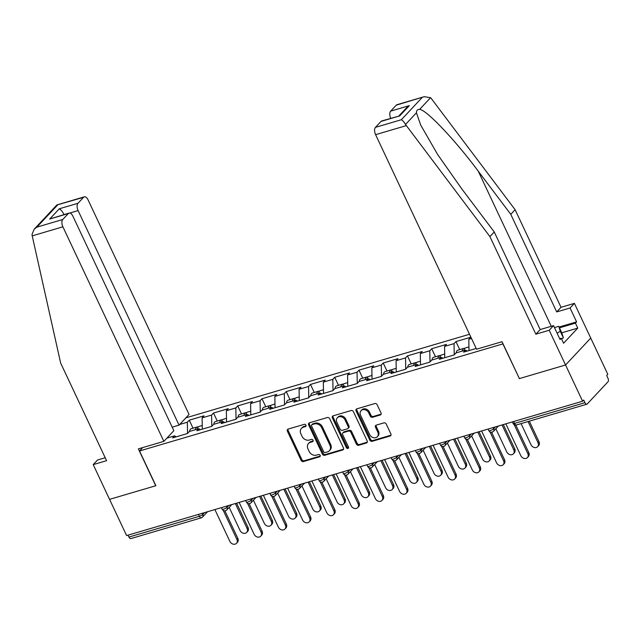 <?xml version="1.0" encoding="UTF-8"?>
<svg xmlns="http://www.w3.org/2000/svg" width="640" height="640" viewBox="0 0 640 640"><rect width="100%" height="100%" fill="white"/><g stroke="black" fill="none" stroke-linecap="round" stroke-linejoin="round"><path stroke-width="0.96" d="M305.936 425.144A1.296 1.064 -136.9 0 0 304.336 424.32L288.128 429.096A1.856 1.52 -136.9 0 0 287.368 431.168L301.12 460.4A1.856 1.52 -136.9 0 0 303.408 461.568L319.616 456.792A1.296 1.064 -136.9 0 0 318.544 454.52L316.448 455.136A5.928 4.872 -136.9 0 1 309.12 451.384L307.976 448.944A5.928 4.872 -136.9 0 1 308.536 443.456A5.928 4.872 -136.9 0 1 310.416 442.312L312.512 441.696A1.296 1.064 -136.9 0 0 311.44 439.424L309.344 440.04A5.928 4.872 -136.9 0 1 302.016 436.28L300.872 433.848A5.928 4.872 -136.9 0 1 301.424 428.36A5.928 4.872 -136.9 0 1 303.312 427.216L305.408 426.592A1.296 1.064 -136.9 0 0 305.936 425.144M380.24 414.992A1.856 1.52 -136.9 0 0 381 412.912L377.144 404.72A1.856 1.52 -136.9 0 0 374.856 403.544L356.856 408.848A1.856 1.52 -136.9 0 0 356.088 410.92L369.84 440.144A1.856 1.52 -136.9 0 0 372.136 441.32L390.136 436.016A1.856 1.52 -136.9 0 0 390.896 433.944L386.232 424.04A1.856 1.52 -136.9 0 0 383.944 422.864L376.24 425.136A1.856 1.52 -136.9 0 0 375.48 427.208L377.792 432.12A4.952 4.072 -136.9 0 1 377.328 436.704A4.952 4.072 -136.9 0 1 369.632 434.52L360.576 415.28A4.952 4.072 -136.9 0 1 361.04 410.696A4.952 4.072 -136.9 0 1 368.736 412.88L370.248 416.088A1.856 1.52 -136.9 0 0 372.536 417.256L380.24 414.992L380.976 414.208A1.856 1.52 -136.9 0 0 381.104 414.16M519.24 378.632L565.56 364.984L582.6 401.208L126.608 535.584L109.56 499.36L155.88 485.712L139.528 450.976L502.896 343.896L519.36 378.504M329.696 418.696A1.856 1.52 -136.9 0 0 327.408 417.52L309.408 422.824A1.856 1.52 -136.9 0 0 308.648 424.904L322.4 454.128A1.856 1.52 -136.9 0 0 324.688 455.304L342.688 449.992A1.856 1.52 -136.9 0 0 343.448 447.92L329.696 418.696M333.128 415.84L351.128 410.536A1.856 1.52 -136.9 0 1 353.424 411.704L367.176 440.928A1.856 1.52 -136.9 0 1 366.416 443.008L358.712 445.272A1.856 1.52 -136.9 0 1 356.416 444.104L350.84 432.248A1.856 1.52 -136.9 0 0 348.552 431.072L343.44 432.584A1.856 1.52 -136.9 0 0 342.68 434.656L348.488 446.992A1.296 1.064 -136.9 0 1 346.352 447.624L332.368 417.912A1.856 1.52 -136.9 0 1 333.128 415.84M469.52 334.264L185.872 417.848M139.528 450.976L142.696 447.592M467.2 351.096L465.504 350.12L463.6 352.16L476.192 348.448M465.504 350.12L456.024 352.912L454.12 354.952L439.352 359.304L441.264 357.264L431.784 360.056L429.872 362.096L415.112 366.448L417.016 364.408L407.536 367.2L405.624 369.24L390.864 373.592L392.776 371.552L383.288 374.344L381.384 376.384L366.616 380.736L368.528 378.696L359.048 381.488L357.136 383.528L342.376 387.88L344.28 385.84L334.8 388.632L332.896 390.672L318.128 395.024L320.04 392.984L310.56 395.776L308.648 397.816L293.88 402.168L295.792 400.128L286.312 402.928L284.4 404.96L269.64 409.312L271.544 407.272L262.064 410.072L260.16 412.104L245.392 416.456L247.304 414.424L237.824 417.216L235.912 419.256L221.144 423.6L223.056 421.568L213.576 424.36L211.664 426.4L196.904 430.744L198.808 428.712L189.328 431.504L187.424 433.544L172.656 437.896L174.568 435.856L166.888 438.12M179.664 424.472L187.344 422.216L187.544 433.408M193.024 428.192L189.256 420.176L187.344 422.216M189.256 420.176L204.016 415.824L202.112 417.864L211.592 415.064L211.792 426.264M217.272 421.048L213.496 413.032L211.592 415.064M213.496 413.032L228.264 408.68L226.352 410.72L235.832 407.92L236.04 419.12M241.52 413.904L237.744 405.888L235.832 407.92M237.744 405.888L252.504 401.536L250.6 403.568L260.08 400.776L260.28 411.976M265.76 406.76L261.992 398.736L260.08 400.776M261.992 398.736L276.752 394.392L274.84 396.424L284.32 393.632L284.528 404.832M290.008 399.616L286.232 391.592L284.32 393.632M286.232 391.592L301 387.248L299.088 389.28L308.568 386.488L308.768 397.688M314.248 392.472L310.48 384.448L308.568 386.488M310.48 384.448L325.24 380.096L323.336 382.136L332.816 379.344L333.016 390.544M338.496 385.328L334.72 377.304L332.816 379.344M334.72 377.304L349.488 372.952L347.576 374.992L357.056 372.2L357.264 383.4M362.744 378.184L358.968 370.16L357.056 372.2M358.968 370.16L373.736 365.808L371.824 367.848L381.304 365.056L381.504 376.256M386.984 371.032L383.216 363.016L381.304 365.056M383.216 363.016L397.976 358.664L396.072 360.704L405.552 357.912L405.752 369.104M411.232 363.888L407.456 355.872L405.552 357.912M407.456 355.872L422.224 351.52L420.312 353.56L429.792 350.768L430 361.96M435.48 356.744L431.704 348.728L429.792 350.768M431.704 348.728L446.472 344.376L444.56 346.416L454.04 343.624L454.24 354.816M459.72 349.6L455.952 341.584L454.04 343.624M455.952 341.584L470.712 337.232L468.8 339.272L471.504 338.472M468.8 339.272L469.008 350.56M442.96 358.24L441.264 357.264M444.56 346.416L444.76 357.704M418.712 365.384L417.016 364.408M420.312 353.56L420.52 364.848M394.472 372.528L392.776 371.552M396.072 360.704L396.272 372M370.224 379.672L368.528 378.696M371.824 367.848L372.024 379.144M345.976 386.816L344.28 385.84M347.576 374.992L347.784 386.288M321.736 393.96L320.04 392.984M323.336 382.136L323.536 393.432M297.488 401.104L295.792 400.128M299.088 389.28L299.296 400.576M273.24 408.248L271.544 407.272M274.84 396.424L275.048 407.72M249 415.392L247.304 414.424M250.6 403.568L250.8 414.864M224.752 422.544L223.056 421.568M226.352 410.72L226.56 422.008M200.512 429.688L198.808 428.712M202.112 417.864L202.312 429.152M128.064 535.152L128.96 537.056L199.36 516.304L198.464 514.408M207.512 511.744L202.528 517.064A2.832 2.328 -136.9 0 1 201.632 517.616A2.832 1.448 -106.4 0 1 201.264 517.848L130.856 538.592A2.832 1.448 -106.4 0 1 128.96 537.056M176.264 436.832L174.568 435.856M167.976 436.952L168.528 437.632M559.064 327.048L576.6 321.88L570.064 307.984L574.4 303.36L590.744 338.096L565.56 364.984L519.4 378.584L502.04 341.704L476.552 349.208L375.6 134.672A5.664 2.904 -106.4 0 1 375.464 127.36L401.344 119.736C402.64 120.384 404.032 121.96 405.504 124.456L489.92 236.592L535.848 334.184L549.208 330.248L565.56 364.984L590.744 338.096L607.792 374.32L606.688 375.496L607.936 378.144A2.832 1.448 73.6 0 1 608 381.8L587.216 403.984A2.832 1.448 73.6 0 1 586.848 404.216A2.832 1.448 73.6 0 1 584.952 402.68L583.704 400.032L582.6 401.208M306.056 425.84L304.04 426.432A5.928 4.872 -136.9 0 0 302.16 427.576L301.424 428.36M308.536 443.456L309.264 442.672A5.928 4.872 -136.9 0 1 311.152 441.528L313.16 440.936M287.992 429.144A1.856 1.52 -136.9 0 0 288.104 430.384L301.856 459.616A1.856 1.52 -136.9 0 0 304.144 460.784L320.264 456.032M309.272 422.872A1.856 1.52 -136.9 0 0 309.384 424.12L323.136 453.344A1.856 1.52 -136.9 0 0 325.424 454.512L343.424 449.208A1.856 1.52 -136.9 0 0 343.56 449.168M312.16 424.608A1.296 1.064 -136.9 0 0 311.624 426.056L323.696 451.712A1.296 1.064 -136.9 0 0 325.296 452.536L327.512 451.88A5.928 4.872 -136.9 0 0 329.392 450.736A5.928 4.872 -136.9 0 0 329.944 445.248L321.696 427.712A5.928 4.872 -136.9 0 0 314.368 423.952L312.16 424.608L312.888 423.824A1.296 1.064 -136.9 0 0 312.48 424.072L311.744 424.856M329.392 450.736L330.128 449.952A5.928 4.872 -136.9 0 0 330.68 444.464L329.944 445.248M312.888 423.824L315.104 423.168A5.928 4.872 -136.9 0 1 322.432 426.928L330.68 444.464M342.856 432.936L343.584 432.152A1.856 1.52 -136.9 0 1 344.176 431.8L349.288 430.288A1.856 1.52 -136.9 0 1 351.576 431.464L357.152 443.32A1.856 1.52 -136.9 0 0 359.44 444.488L367.144 442.224A1.856 1.52 -136.9 0 0 367.28 442.176M333 415.88A1.856 1.52 -136.9 0 0 333.104 417.128L347.088 446.84A1.296 1.064 -136.9 0 0 348.6 447.68M345.056 419.952A4.952 4.072 -136.9 0 0 337.36 417.768A4.952 4.072 -136.9 0 0 336.896 422.352L340.08 429.136A1.856 1.52 -136.9 0 0 342.368 430.304L347.48 428.8A1.856 1.52 -136.9 0 0 348.24 426.728L345.056 419.952L345.792 419.168A4.952 4.072 -136.9 0 0 338.088 416.984L337.36 417.768M348.072 428.44L348.808 427.656A1.856 1.52 -136.9 0 0 348.976 425.944L348.24 426.728M345.792 419.168L348.976 425.944M361.04 410.696L361.776 409.912A4.952 4.072 -136.9 0 1 369.472 412.096L370.984 415.304A1.856 1.52 -136.9 0 0 373.272 416.472L380.976 414.208M377.328 436.704L378.064 435.92A4.952 4.072 -136.9 0 0 378.528 431.336L377.792 432.12M376.104 425.184A1.856 1.52 -136.9 0 0 376.216 426.424L378.528 431.336M356.72 408.896A1.856 1.52 -136.9 0 0 356.824 410.136L370.576 439.36A1.856 1.52 -136.9 0 0 372.864 440.536L390.872 435.232A1.856 1.52 -136.9 0 0 391 435.184M247.096 528.488L248.048 527.472A4.248 3.488 43.1 0 1 247.648 531.4L246.696 532.424A4.248 3.488 -136.9 0 0 247.096 528.488L235.352 503.536M229.184 507.352L240.096 530.552A4.248 3.488 -136.9 0 0 246.696 532.424M198.216 426.968A6.224 3.192 73.6 0 0 197.2 426.96A6.224 3.192 73.6 0 0 195.496 429.688M197.2 426.96L191.216 428.728A6.224 3.192 73.6 0 0 189.512 431.448M202.248 425.472L199.064 426.416A6.224 3.192 73.6 0 0 197.36 429.136M248.048 527.472L236.616 503.168M214.888 509.568L229.896 541.448A4.248 3.488 -136.9 0 0 236.488 543.32A4.248 3.488 -136.9 0 0 236.888 539.384L237.84 538.368A4.248 3.488 43.1 0 1 237.44 542.296L236.488 543.32M224.872 510.816L237.84 538.368M223.256 510.416L236.888 539.384M554.472 327.592L558.728 326.336L561.84 332.952L563.368 337.816L561.584 338.96M558.728 326.336L560.256 331.2L557.112 333.216M563.368 337.816L560.256 331.2M32.216 235.864L32 234.52L34.136 229.248L36.888 227.128L62.768 219.504A5.664 2.904 73.6 0 0 62.896 226.824L32.216 235.864L60.656 363.088L106.584 460.68L93.216 464.624L109.56 499.36L155.72 485.76L138.368 448.872L163.856 441.36L62.896 226.824M93.216 464.624L97.552 460L105.2 457.744M172.176 427.16L179.056 425.128L189.04 414.464L88.088 199.928A5.664 2.904 73.6 0 0 84.28 196.848A5.664 2.904 73.6 0 0 83.544 197.32L77.968 203.28A5.664 2.904 73.6 0 0 78.096 210.592L69.792 213.04M179.056 425.128L78.096 210.592M163.856 441.36L173.84 430.696L72.888 216.16A5.664 2.904 73.6 0 0 69.08 213.08A5.664 2.904 73.6 0 0 68.344 213.544L62.768 219.504M64.112 214.712C62.544 211.656 60.952 209.68 59.32 208.776L77.968 203.28M68.344 213.544L49.696 219.04L69.08 213.08M83.544 197.32L56.832 205.016L34.136 229.248M570.064 307.984L556.696 311.92L510.776 214.328L515.112 209.704L431.464 98.744L430.568 97.704L424.208 96.68L396.248 105.168A5.664 2.904 -106.4 0 1 396.984 104.704L424.208 96.68M510.776 214.328L478.28 171.216C455.424 140.352 426.248 109.584 419.632 109.376C417.512 109.296 416.44 110.44 416.44 112.784L420.688 125.056L437.6 154.448L461.76 188.856L494.256 231.968L540.176 329.56L553.544 325.624L560.08 339.52L561.256 338.264L563.592 343.224L577.768 328.096L575.432 323.128L559.44 327.84M556.696 311.92L561.032 307.296L574.4 303.36M515.112 209.704L561.032 307.296M375.464 127.36L381.048 121.4A5.664 2.904 -106.4 0 1 381.784 120.936L399.696 115.904L381.048 121.4M549.208 330.248L553.544 325.624M576.6 321.88L575.432 323.128M535.848 334.184L540.176 329.56M489.92 236.592L494.256 231.968M390.728 118.296A5.664 2.904 -106.4 0 1 390.664 111.128L396.248 105.168M559.704 338.72L561.256 338.264M577.768 328.096L561.776 332.808M390.664 111.128L409.32 105.632L406.56 107.752L398.952 115.872M271.336 521.344L272.296 520.32A4.248 3.488 43.1 0 1 271.896 524.256L270.944 525.272A4.248 3.488 -136.9 0 0 271.336 521.344L259.6 496.392M253.424 500.208L264.344 523.408A4.248 3.488 -136.9 0 0 270.944 525.272M222.464 419.824A6.224 3.192 73.6 0 0 221.448 419.816A6.224 3.192 73.6 0 0 219.744 422.544M221.448 419.816L215.464 421.584A6.224 3.192 73.6 0 0 213.76 424.304M226.488 418.328L223.312 419.272A6.224 3.192 73.6 0 0 221.608 421.992M272.296 520.32L260.856 496.024M295.584 514.2L296.536 513.176A4.248 3.488 43.1 0 1 296.136 517.112L295.184 518.128A4.248 3.488 -136.9 0 0 295.584 514.2L283.84 489.248M277.672 493.056L288.592 516.256A4.248 3.488 -136.9 0 0 295.184 518.128M246.704 412.68A6.224 3.192 73.6 0 0 245.688 412.672A6.224 3.192 73.6 0 0 243.992 415.4M245.688 412.672L239.712 414.44A6.224 3.192 73.6 0 0 238.008 417.16M250.736 411.184L247.56 412.12A6.224 3.192 73.6 0 0 245.856 414.848M296.536 513.176L285.104 488.88M319.832 507.056L320.784 506.032A4.248 3.488 43.1 0 1 320.384 509.968L319.432 510.984A4.248 3.488 -136.9 0 0 319.832 507.056L308.088 482.104M301.92 485.912L312.832 509.112A4.248 3.488 -136.9 0 0 319.432 510.984M270.952 405.536A6.224 3.192 73.6 0 0 269.936 405.528A6.224 3.192 73.6 0 0 268.232 408.248M269.936 405.528L263.952 407.288A6.224 3.192 73.6 0 0 262.248 410.016M274.984 404.04L271.8 404.976A6.224 3.192 73.6 0 0 270.096 407.704M320.784 506.032L309.344 481.736M344.072 499.912L345.032 498.888A4.248 3.488 43.1 0 1 344.632 502.824L343.672 503.84A4.248 3.488 -136.9 0 0 344.072 499.912L332.336 474.96M326.16 478.768L337.08 501.968A4.248 3.488 -136.9 0 0 343.672 503.84M295.2 398.392A6.224 3.192 73.6 0 0 294.184 398.384A6.224 3.192 73.6 0 0 292.48 401.104M294.184 398.384L288.2 400.144A6.224 3.192 73.6 0 0 286.496 402.872M299.224 396.896L296.048 397.832A6.224 3.192 73.6 0 0 294.344 400.56M345.032 498.888L333.592 474.592M368.32 492.768L369.272 491.744A4.248 3.488 43.1 0 1 368.872 495.68L367.92 496.696A4.248 3.488 -136.9 0 0 368.32 492.768L356.576 467.816M350.408 471.624L361.328 494.824A4.248 3.488 -136.9 0 0 367.92 496.696M319.44 391.248A6.224 3.192 73.6 0 0 318.424 391.24A6.224 3.192 73.6 0 0 316.72 393.96M318.424 391.24L312.44 393A6.224 3.192 73.6 0 0 310.736 395.728M323.472 389.752L320.288 390.688A6.224 3.192 73.6 0 0 318.592 393.416M369.272 491.744L357.84 467.448M239.136 502.424L254.136 534.304A4.248 3.488 -136.9 0 0 260.736 536.176A4.248 3.488 -136.9 0 0 261.128 532.24L262.088 531.224A4.248 3.488 43.1 0 1 261.688 535.152L260.736 536.176M249.12 503.664L262.088 531.224M247.496 503.272L261.128 532.24M263.384 495.28L278.384 527.16A4.248 3.488 -136.9 0 0 284.976 529.032A4.248 3.488 -136.9 0 0 285.376 525.096L286.328 524.08A4.248 3.488 43.1 0 1 285.936 528.008L284.976 529.032M273.368 496.52L286.328 524.08M271.744 496.128L285.376 525.096M287.624 488.136L302.624 520.016A4.248 3.488 -136.9 0 0 309.224 521.888A4.248 3.488 -136.9 0 0 309.624 517.952L310.576 516.936A4.248 3.488 43.1 0 1 310.176 520.864L309.224 521.888M297.608 489.376L310.576 516.936M295.992 488.984L309.624 517.952M311.872 480.992L326.872 512.864A4.248 3.488 -136.9 0 0 333.472 514.736A4.248 3.488 -136.9 0 0 333.864 510.808L334.824 509.784A4.248 3.488 43.1 0 1 334.424 513.72L333.472 514.736M321.856 482.232L334.824 509.784M320.232 481.84L333.864 510.808M336.12 473.848L351.12 505.72A4.248 3.488 -136.9 0 0 357.712 507.592A4.248 3.488 -136.9 0 0 358.112 503.664L359.064 502.64A4.248 3.488 43.1 0 1 358.672 506.576L357.712 507.592M346.104 475.088L359.064 502.64M344.48 474.696L358.112 503.664M392.56 485.616L393.52 484.6A4.248 3.488 43.1 0 1 393.12 488.536L392.168 489.552A4.248 3.488 -136.9 0 0 392.56 485.616L380.824 460.672M374.656 464.48L385.568 487.68A4.248 3.488 -136.9 0 0 392.168 489.552M343.688 384.104A6.224 3.192 73.6 0 0 342.672 384.096A6.224 3.192 73.6 0 0 340.968 386.816M342.672 384.096L336.688 385.856A6.224 3.192 73.6 0 0 334.984 388.584M347.72 382.608L344.536 383.544A6.224 3.192 73.6 0 0 342.832 386.272M393.52 484.6L382.08 460.296M360.36 466.704L375.36 498.576A4.248 3.488 -136.9 0 0 381.96 500.448A4.248 3.488 -136.9 0 0 382.36 496.52L383.312 495.496A4.248 3.488 43.1 0 1 382.912 499.432L381.96 500.448M370.344 467.944L383.312 495.496M368.728 467.552L382.36 496.52M416.808 478.472L417.76 477.456A4.248 3.488 43.1 0 1 417.368 481.392L416.408 482.408A4.248 3.488 -136.9 0 0 416.808 478.472L405.072 453.528M398.896 457.336L409.816 480.536A4.248 3.488 -136.9 0 0 416.408 482.408M367.936 376.96A6.224 3.192 73.6 0 0 366.92 376.952A6.224 3.192 73.6 0 0 365.216 379.672M366.92 376.952L360.936 378.712A6.224 3.192 73.6 0 0 359.232 381.44M371.96 375.464L368.784 376.4A6.224 3.192 73.6 0 0 367.08 379.12M417.76 477.456L406.328 453.152M384.608 459.56L399.608 491.432A4.248 3.488 -136.9 0 0 406.2 493.304A4.248 3.488 -136.9 0 0 406.6 489.376L407.56 488.352A4.248 3.488 43.1 0 1 407.16 492.288L406.2 493.304M394.592 460.8L407.56 488.352M392.968 460.4L406.6 489.376M441.056 471.328L442.008 470.312A4.248 3.488 43.1 0 1 441.608 474.248L440.656 475.264A4.248 3.488 -136.9 0 0 441.056 471.328L429.312 446.384M423.144 450.192L434.056 473.392A4.248 3.488 -136.9 0 0 440.656 475.264M392.176 369.816A6.224 3.192 73.6 0 0 391.16 369.808A6.224 3.192 73.6 0 0 389.456 372.528M391.16 369.808L385.176 371.568A6.224 3.192 73.6 0 0 383.472 374.288M396.208 368.32L393.024 369.256A6.224 3.192 73.6 0 0 391.32 371.976M442.008 470.312L430.576 446.008M408.856 452.408L423.856 484.288A4.248 3.488 -136.9 0 0 430.448 486.16A4.248 3.488 -136.9 0 0 430.848 482.232L431.8 481.208A4.248 3.488 43.1 0 1 431.4 485.144L430.448 486.16M418.832 453.656L431.8 481.208M417.216 453.256L430.848 482.232M465.296 464.184L466.256 463.168A4.248 3.488 43.1 0 1 465.856 467.096L464.904 468.12A4.248 3.488 -136.9 0 0 465.296 464.184L453.56 439.24M447.384 443.048L458.304 466.248A4.248 3.488 -136.9 0 0 464.904 468.12M416.424 362.672A6.224 3.192 73.6 0 0 415.408 362.664A6.224 3.192 73.6 0 0 413.704 365.384M415.408 362.664L409.424 364.424A6.224 3.192 73.6 0 0 407.72 367.144M420.448 361.176L417.272 362.112A6.224 3.192 73.6 0 0 415.568 364.832M466.256 463.168L454.816 438.864M433.096 445.264L448.096 477.144A4.248 3.488 -136.9 0 0 454.696 479.016A4.248 3.488 -136.9 0 0 455.088 475.08L456.048 474.064A4.248 3.488 43.1 0 1 455.648 478L454.696 479.016M443.08 446.512L456.048 474.064M441.456 446.112L455.088 475.08M489.544 457.04L490.496 456.024A4.248 3.488 43.1 0 1 490.104 459.952L489.144 460.976A4.248 3.488 -136.9 0 0 489.544 457.04L477.8 432.096M471.632 435.904L482.552 459.104A4.248 3.488 -136.9 0 0 489.144 460.976M440.672 355.528A6.224 3.192 73.6 0 0 439.656 355.512A6.224 3.192 73.6 0 0 437.952 358.24M439.656 355.512L433.672 357.28A6.224 3.192 73.6 0 0 431.968 360M444.696 354.032L441.52 354.968A6.224 3.192 73.6 0 0 439.816 357.688M490.496 456.024L479.064 431.72M457.344 438.12L472.344 470A4.248 3.488 -136.9 0 0 478.936 471.872A4.248 3.488 -136.9 0 0 479.336 467.936L480.288 466.92A4.248 3.488 43.1 0 1 479.896 470.856L478.936 471.872M467.328 439.368L480.288 466.92M465.704 438.968L479.336 467.936M513.792 449.896L514.744 448.88A4.248 3.488 43.1 0 1 514.344 452.808L513.392 453.832A4.248 3.488 -136.9 0 0 513.792 449.896L502.048 424.944M495.88 428.76L506.792 451.96A4.248 3.488 -136.9 0 0 513.392 453.832M464.912 348.384A6.224 3.192 73.6 0 0 463.896 348.368A6.224 3.192 73.6 0 0 462.192 351.096M463.896 348.368L457.912 350.136A6.224 3.192 73.6 0 0 456.208 352.856M468.944 346.888L465.76 347.824A6.224 3.192 73.6 0 0 464.056 350.544M514.744 448.88L503.312 424.576M481.584 430.976L496.592 462.856A4.248 3.488 -136.9 0 0 503.184 464.728A4.248 3.488 -136.9 0 0 503.584 460.792L504.536 459.776A4.248 3.488 43.1 0 1 504.136 463.712L503.184 464.728M491.568 432.224L504.536 459.776M489.952 431.824L503.584 460.792M538.032 442.752L538.992 441.736A4.248 3.488 43.1 0 1 538.592 445.664L537.632 446.688A4.248 3.488 -136.9 0 0 538.032 442.752L528.056 421.544M521.064 423.608L531.04 444.816A4.248 3.488 -136.9 0 0 537.632 446.688M538.992 441.736L529.312 421.176M505.832 423.832L520.832 455.712A4.248 3.488 -136.9 0 0 527.432 457.584A4.248 3.488 -136.9 0 0 527.824 453.648L528.784 452.632A4.248 3.488 43.1 0 1 528.384 456.56L527.432 457.584M515.816 425.08L528.784 452.632M514.192 424.68L527.824 453.648M202.248 513.296L202.792 514.448A2.832 2.328 -136.9 0 1 202.528 517.064A2.832 2.832 0 0 1 201.264 517.848A2.832 1.448 -106.4 0 1 199.36 516.304A2.832 0.704 -25.2 0 0 202.792 514.448L204.488 512.632M513.656 421.528L514.544 423.424L584.952 402.68M512.36 421.912L513.088 423.456A2.832 0.704 154.8 0 0 514.544 423.424A2.832 1.448 73.6 0 0 516.448 424.968L586.848 404.216M226.496 506.152L227.04 507.296A2.832 0.704 -25.2 0 1 223.608 509.16A2.832 0.704 154.8 0 1 222.144 509.192A2.832 2.832 0 0 0 226.776 509.92A2.832 2.328 -136.9 0 0 227.04 507.296L228.736 505.488M250.744 499.008L251.28 500.152L252.976 498.344M274.984 491.856L275.528 493.008L277.224 491.2M299.232 484.712L299.776 485.864L301.472 484.056M323.48 477.568L324.016 478.72L325.712 476.912M347.72 470.424L348.264 471.576L349.96 469.768M371.968 463.28L372.512 464.432L374.208 462.624M396.208 456.136L396.752 457.288L398.448 455.48M420.456 448.992L421 450.144L422.696 448.336M444.704 441.848L445.24 443L446.936 441.184M468.944 434.704L469.488 435.856L471.184 434.04M493.192 427.56L493.736 428.712L495.432 426.896M225.872 510.472A2.832 2.328 -136.9 0 0 226.776 509.92L231.76 504.6M247.848 502.016A2.832 0.704 154.8 0 1 246.392 502.048A2.832 2.832 0 0 0 251.016 502.776A2.832 2.328 -136.9 0 0 251.28 500.152A2.832 0.704 -25.2 0 1 247.848 502.016M250.12 503.32A2.832 2.328 -136.9 0 0 251.016 502.776L256 497.456M272.096 494.872A2.832 0.704 154.8 0 1 270.632 494.904A2.832 2.832 0 0 0 275.264 495.632A2.832 2.328 -136.9 0 0 275.528 493.008A2.832 0.704 -25.2 0 1 272.096 494.872M274.368 496.176A2.832 2.328 -136.9 0 0 275.264 495.632L280.248 490.312M296.344 487.728A2.832 0.704 154.8 0 1 294.88 487.76A2.832 2.832 0 0 0 299.504 488.488A2.832 2.328 -136.9 0 0 299.776 485.864A2.832 0.704 -25.2 0 1 296.344 487.728M298.608 489.032A2.832 2.328 -136.9 0 0 299.504 488.488L304.496 483.168M320.584 480.584A2.832 0.704 154.8 0 1 319.128 480.616A2.832 2.832 0 0 0 323.752 481.344A2.832 2.328 -136.9 0 0 324.016 478.72A2.832 0.704 -25.2 0 1 320.584 480.584M322.856 481.888A2.832 2.328 -136.9 0 0 323.752 481.344L328.736 476.016M344.832 473.44A2.832 0.704 154.8 0 1 343.368 473.472A2.832 2.832 0 0 0 348 474.2A2.832 2.328 -136.9 0 0 348.264 471.576A2.832 0.704 -25.2 0 1 344.832 473.44M347.096 474.744A2.832 2.328 -136.9 0 0 348 474.2L352.984 468.872M369.072 466.296A2.832 0.704 154.8 0 1 367.616 466.328A2.832 2.832 0 0 0 372.24 467.056A2.832 2.328 -136.9 0 0 372.512 464.432A2.832 0.704 -25.2 0 1 369.072 466.296M371.344 467.6A2.832 2.328 -136.9 0 0 372.24 467.056L377.232 461.728M393.32 459.152A2.832 0.704 154.8 0 1 391.864 459.176A2.832 2.832 0 0 0 396.488 459.912A2.832 2.328 -136.9 0 0 396.752 457.288A2.832 0.704 -25.2 0 1 393.32 459.152M395.592 460.456A2.832 2.328 -136.9 0 0 396.488 459.912L401.472 454.584M417.568 452.008A2.832 0.704 154.8 0 1 416.104 452.032A2.832 2.832 0 0 0 420.736 452.768A2.832 2.328 -136.9 0 0 421 450.144A2.832 0.704 -25.2 0 1 417.568 452.008M419.832 453.312A2.832 2.328 -136.9 0 0 420.736 452.768L425.72 447.44M441.808 444.864A2.832 0.704 154.8 0 1 440.352 444.888A2.832 2.832 0 0 0 444.976 445.624A2.832 2.328 -136.9 0 0 445.24 443A2.832 0.704 -25.2 0 1 441.808 444.864M444.08 446.168A2.832 2.328 -136.9 0 0 444.976 445.624L449.968 440.296M466.056 437.72A2.832 0.704 154.8 0 1 464.6 437.744A2.832 2.832 0 0 0 469.224 438.472A2.832 2.328 -136.9 0 0 469.488 435.856A2.832 0.704 -25.2 0 1 466.056 437.72M468.328 439.024A2.832 2.328 -136.9 0 0 469.224 438.472L474.208 433.152M490.304 430.568A2.832 0.704 154.8 0 1 488.84 430.6A2.832 2.832 0 0 0 493.472 431.328A2.832 2.328 -136.9 0 0 493.736 428.712A2.832 0.704 -25.2 0 1 490.304 430.568M492.568 431.88A2.832 2.328 -136.9 0 0 493.472 431.328L498.456 426.008M304.04 426.432L303.312 427.216M313.144 441.016L312.512 441.696M311.152 441.528L310.416 442.312M320.248 456.12L319.616 456.792M304.144 460.784L303.408 461.568M301.856 459.616L301.12 460.4M288.104 430.384L287.368 431.168M306.04 425.92L305.408 426.592M343.424 449.208L342.688 449.992M325.424 454.512L324.688 455.304M323.136 453.344L322.4 454.128M309.384 424.12L308.648 424.904M322.432 426.928L321.696 427.712M315.104 423.168L314.368 423.952M367.144 442.224L366.416 443.008M359.44 444.488L358.712 445.272M357.152 443.32L356.416 444.104M351.576 431.464L350.84 432.248M349.288 430.288L348.552 431.072M344.176 431.8L343.44 432.584M347.088 446.84L346.352 447.624M333.104 417.128L332.368 417.912M373.272 416.472L372.536 417.256M370.984 415.304L370.248 416.088M369.472 412.096L368.736 412.88M376.216 426.424L375.48 427.208M390.872 435.232L390.136 436.016M372.864 440.536L372.136 441.32M370.576 439.36L369.84 440.144M356.824 410.136L356.088 410.92M57.672 204.944L36.888 227.128M49.696 219.04L59.32 208.776M430.568 97.704L419.632 109.376M416.44 112.784L405.504 124.456M401.344 119.736L422.128 97.544M409.32 105.632L399.696 115.904M406.28 125.632L375.6 134.672M551.256 326.296L478.28 171.216M221.416 507.648L222.144 509.192M245.664 500.504L246.392 502.048M269.912 493.36L270.632 494.904M294.152 486.208L294.88 487.76M318.4 479.064L319.128 480.616M342.64 471.92L343.368 473.472M366.888 464.776L367.616 466.328M391.136 457.632L391.864 459.176M415.376 450.488L416.104 452.032M439.624 443.344L440.352 444.888M463.872 436.2L464.6 437.744M488.112 429.056L488.84 430.6M513.088 423.456A2.832 2.832 0 0 0 516.448 424.968M57.064 204.872L84.28 196.848"/></g></svg>
